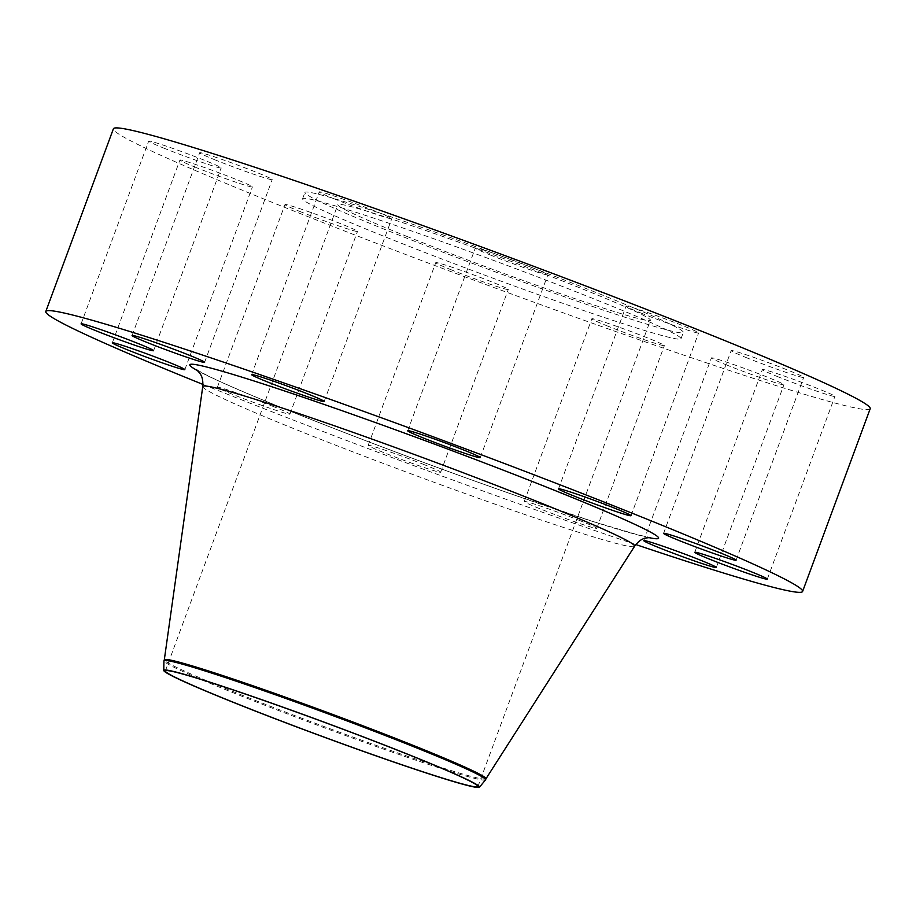 <?xml version="1.0" encoding="UTF-8"?>
<svg xmlns="http://www.w3.org/2000/svg" width="916" height="916" viewBox="0 0 916 916"><rect width="100%" height="100%" fill="white"/><g stroke="black" fill="none" stroke-linecap="round" stroke-linejoin="round"><path stroke-width="0.69" stroke-dasharray="4.58 3.44" d="M607.984 326.199A38.667 1.614 20.3 0 1 591.839 318.779A38.667 1.614 20.3 0 1 611.235 324.436A38.667 1.614 20.3 0 1 648.219 338.176A38.667 1.614 20.3 0 1 664.363 345.607A38.667 1.614 20.3 0 1 644.967 339.939A38.667 1.614 20.3 0 1 607.984 326.199M580.618 520.918A38.667 1.614 -159.7 0 0 543.635 507.166A38.667 1.614 -159.7 0 0 524.238 501.51A38.667 1.614 -159.7 0 0 540.383 508.93A38.667 1.614 -159.7 0 0 577.366 522.681A38.667 1.614 -159.7 0 0 596.763 528.337A38.667 1.614 -159.7 0 0 580.618 520.918M727.533 365.335A38.667 1.614 20.3 0 1 711.388 357.916A38.667 1.614 20.3 0 1 730.785 363.572A38.667 1.614 20.3 0 1 767.768 377.312A38.667 1.614 20.3 0 1 783.913 384.743A38.667 1.614 20.3 0 1 764.517 379.075A38.667 1.614 20.3 0 1 727.533 365.335M778.531 376.991A38.667 1.614 20.3 0 1 762.387 369.56A38.667 1.614 20.3 0 1 781.783 375.216A38.667 1.614 20.3 0 1 818.767 388.968A38.667 1.614 20.3 0 1 834.911 396.388A38.667 1.614 20.3 0 1 815.515 390.731A38.667 1.614 20.3 0 1 778.531 376.991M747.307 358.03A38.667 1.614 20.3 0 1 731.163 350.61A38.667 1.614 20.3 0 1 750.559 356.267A38.667 1.614 20.3 0 1 787.542 370.007A38.667 1.614 20.3 0 1 803.687 377.438A38.667 1.614 20.3 0 1 784.291 371.77A38.667 1.614 20.3 0 1 747.307 358.03M642.231 313.547A38.667 1.614 20.3 0 1 626.086 306.127A38.667 1.614 20.3 0 1 645.482 311.784A38.667 1.614 20.3 0 1 682.466 325.535A38.667 1.614 20.3 0 1 698.61 332.955A38.667 1.614 20.3 0 1 679.214 327.298A38.667 1.614 20.3 0 1 642.231 313.547M491.457 255.461A38.667 1.614 20.3 0 1 475.312 248.03A38.667 1.614 20.3 0 1 494.709 253.698A38.667 1.614 20.3 0 1 531.692 267.438A38.667 1.614 20.3 0 1 547.837 274.869A38.667 1.614 20.3 0 1 528.44 269.201A38.667 1.614 20.3 0 1 491.457 255.461M335.382 199.322A38.667 1.614 20.3 0 1 319.237 191.902A38.667 1.614 20.3 0 1 338.634 197.558A38.667 1.614 20.3 0 1 375.617 211.31A38.667 1.614 20.3 0 1 391.762 218.729A38.667 1.614 20.3 0 1 372.365 213.073A38.667 1.614 20.3 0 1 335.382 199.322M215.833 160.186A38.667 1.614 20.3 0 1 199.677 152.766A38.667 1.614 20.3 0 1 219.073 158.422A38.667 1.614 20.3 0 1 256.056 172.174A38.667 1.614 20.3 0 1 272.212 179.593A38.667 1.614 20.3 0 1 252.805 173.937A38.667 1.614 20.3 0 1 215.833 160.186M164.834 148.541A38.667 1.614 20.3 0 1 148.678 141.121A38.667 1.614 20.3 0 1 168.075 146.778A38.667 1.614 20.3 0 1 205.058 160.518A38.667 1.614 20.3 0 1 221.214 167.949A38.667 1.614 20.3 0 1 201.806 162.281A38.667 1.614 20.3 0 1 164.834 148.541M196.047 167.491A38.667 1.614 20.3 0 1 179.902 160.071A38.667 1.614 20.3 0 1 199.299 165.727A38.667 1.614 20.3 0 1 236.282 179.479A38.667 1.614 20.3 0 1 252.427 186.898A38.667 1.614 20.3 0 1 233.03 181.242A38.667 1.614 20.3 0 1 196.047 167.491M451.909 270.071A38.667 1.614 20.3 0 1 435.753 262.64A38.667 1.614 20.3 0 1 455.16 268.296A38.667 1.614 20.3 0 1 492.144 282.048A38.667 1.614 20.3 0 1 508.288 289.467A38.667 1.614 20.3 0 1 488.892 283.811A38.667 1.614 20.3 0 1 451.909 270.071M424.543 464.778A38.667 1.614 -159.7 0 0 387.56 451.038A38.667 1.614 -159.7 0 0 368.163 445.382A38.667 1.614 -159.7 0 0 384.308 452.802A38.667 1.614 -159.7 0 0 421.291 466.542A38.667 1.614 -159.7 0 0 440.688 472.209A38.667 1.614 -159.7 0 0 424.543 464.778M301.124 211.974A38.667 1.614 20.3 0 1 284.979 204.554A38.667 1.614 20.3 0 1 304.375 210.211A38.667 1.614 20.3 0 1 341.359 223.962A38.667 1.614 20.3 0 1 357.503 231.382A38.667 1.614 20.3 0 1 338.107 225.725A38.667 1.614 20.3 0 1 301.124 211.974M273.769 406.693A38.667 1.614 -159.7 0 0 236.786 392.941A38.667 1.614 -159.7 0 0 217.39 387.285A38.667 1.614 -159.7 0 0 233.534 394.716A38.667 1.614 -159.7 0 0 270.518 408.456A38.667 1.614 -159.7 0 0 289.914 414.112A38.667 1.614 -159.7 0 0 273.769 406.693M485.537 779.86A171.475 7.179 20.3 0 1 398.529 754.303A171.475 7.179 20.3 0 1 235.561 693.71A171.475 7.179 20.3 0 1 163.93 660.894M485.961 778.772A171.475 7.179 20.3 0 1 485.927 778.84A171.475 7.179 20.3 0 1 399.284 753.456A171.475 7.179 20.3 0 1 235.927 692.725A171.475 7.179 20.3 0 1 164.308 659.863A171.475 7.179 20.3 0 1 164.319 659.795L164.308 659.863M635.841 544.551A403.464 16.9 20.3 0 1 214.287 388.979A403.464 16.9 20.3 0 1 202.94 384.422M870.2 408.731A403.464 16.9 20.3 0 1 667.787 349.672A403.464 16.9 20.3 0 1 281.888 206.249A403.464 16.9 20.3 0 1 113.401 128.778M596.751 300.001A201.726 8.45 20.3 0 1 681 338.737A201.726 8.45 20.3 0 1 579.794 309.207A201.726 8.45 20.3 0 1 386.838 237.496A201.726 8.45 20.3 0 1 302.601 198.761A201.726 8.45 20.3 0 1 403.807 228.29A201.726 8.45 20.3 0 1 596.751 300.001M599.087 293.704A201.726 8.45 20.3 0 1 683.325 332.439A201.726 8.45 20.3 0 1 582.129 302.91A201.726 8.45 20.3 0 1 389.174 231.198A201.726 8.45 20.3 0 1 304.925 192.463A201.726 8.45 20.3 0 1 406.132 221.993A201.726 8.45 20.3 0 1 599.087 293.704M407.437 236.637A166.632 6.973 20.3 0 1 337.844 204.646A166.632 6.973 20.3 0 1 421.44 229.034A166.632 6.973 20.3 0 1 580.824 288.265A166.632 6.973 20.3 0 1 650.406 320.257A166.632 6.973 20.3 0 1 566.809 295.868A166.632 6.973 20.3 0 1 407.437 236.637M202.757 386.586A230.214 9.641 -159.7 0 0 298.925 430.703A230.214 9.641 -159.7 0 0 518.25 512.239A230.214 9.641 -159.7 0 0 634.57 546.314M648.517 537.543A249.931 10.465 20.3 0 1 294.173 412.772A249.931 10.465 20.3 0 1 197.89 370.843M524.238 501.51L591.839 318.779M643.788 540.646L711.388 357.916M694.786 552.291L762.387 369.56M663.573 533.341L731.163 350.61M558.497 488.858L626.086 306.127M407.712 430.772L475.312 248.03M251.637 374.633L319.237 191.902M132.087 335.496L199.677 152.766M81.089 323.852L148.678 141.121M112.313 342.802L179.902 160.071M368.163 445.382L435.753 262.64M217.39 387.285L284.979 204.554M196.688 369.755L207.405 375.56C224.775 384.09 253.869 396.548 294.689 412.944C357.584 438.192 441.901 469.736 512.136 494.274L593.156 521.559L638.223 534.933L650.142 537.486M681 338.737L683.325 332.439M165.361 670.924L337.844 204.646M477.923 786.546L650.406 320.257M302.601 198.761L304.925 192.463M289.914 414.112L357.503 231.382M440.688 472.209L508.288 289.467M184.837 369.629L252.427 186.898M153.613 350.679L221.214 167.949M204.611 362.324L272.212 179.593M324.161 401.46L391.762 218.729M480.247 457.599L547.837 274.869M631.021 515.685L698.61 332.955M736.098 560.168L803.687 377.438M767.322 579.13L834.911 396.388M716.323 567.473L783.913 384.743M596.763 528.337L664.363 345.607"/><path stroke-width="1.37" d="M700.168 560.054A38.667 1.614 -159.7 0 0 663.195 546.302A38.667 1.614 -159.7 0 0 643.788 540.646A38.667 1.614 -159.7 0 0 659.944 548.066A38.667 1.614 -159.7 0 0 696.927 561.817A38.667 1.614 -159.7 0 0 716.323 567.473A38.667 1.614 -159.7 0 0 700.168 560.054M751.166 571.698A38.667 1.614 -159.7 0 0 714.194 557.959A38.667 1.614 -159.7 0 0 694.786 552.291A38.667 1.614 -159.7 0 0 710.942 559.722A38.667 1.614 -159.7 0 0 747.925 573.462A38.667 1.614 -159.7 0 0 767.322 579.13A38.667 1.614 -159.7 0 0 751.166 571.698M719.953 552.749A38.667 1.614 -159.7 0 0 682.97 538.997A38.667 1.614 -159.7 0 0 663.573 533.341A38.667 1.614 -159.7 0 0 679.718 540.761A38.667 1.614 -159.7 0 0 716.701 554.512A38.667 1.614 -159.7 0 0 736.098 560.168A38.667 1.614 -159.7 0 0 719.953 552.749M614.876 508.265A38.667 1.614 -159.7 0 0 577.893 494.514A38.667 1.614 -159.7 0 0 558.497 488.858A38.667 1.614 -159.7 0 0 574.641 496.289A38.667 1.614 -159.7 0 0 611.625 510.029A38.667 1.614 -159.7 0 0 631.021 515.685A38.667 1.614 -159.7 0 0 614.876 508.265M464.091 450.168A38.667 1.614 -159.7 0 0 427.108 436.428A38.667 1.614 -159.7 0 0 407.712 430.772A38.667 1.614 -159.7 0 0 423.856 438.192A38.667 1.614 -159.7 0 0 460.84 451.943A38.667 1.614 -159.7 0 0 480.247 457.599A38.667 1.614 -159.7 0 0 464.091 450.168M308.016 394.04A38.667 1.614 -159.7 0 0 271.033 380.3A38.667 1.614 -159.7 0 0 251.637 374.633A38.667 1.614 -159.7 0 0 267.781 382.064A38.667 1.614 -159.7 0 0 304.765 395.804A38.667 1.614 -159.7 0 0 324.161 401.46A38.667 1.614 -159.7 0 0 308.016 394.04M188.467 354.904A38.667 1.614 -159.7 0 0 151.484 341.164A38.667 1.614 -159.7 0 0 132.087 335.496A38.667 1.614 -159.7 0 0 148.232 342.928A38.667 1.614 -159.7 0 0 185.215 356.668A38.667 1.614 -159.7 0 0 204.611 362.324A38.667 1.614 -159.7 0 0 188.467 354.904M137.469 343.26A38.667 1.614 -159.7 0 0 100.485 329.508A38.667 1.614 -159.7 0 0 81.089 323.852A38.667 1.614 -159.7 0 0 97.233 331.271A38.667 1.614 -159.7 0 0 134.217 345.023A38.667 1.614 -159.7 0 0 153.613 350.679A38.667 1.614 -159.7 0 0 137.469 343.26M168.693 362.209A38.667 1.614 -159.7 0 0 131.709 348.469A38.667 1.614 -159.7 0 0 112.313 342.802A38.667 1.614 -159.7 0 0 128.458 350.233A38.667 1.614 -159.7 0 0 165.441 363.973A38.667 1.614 -159.7 0 0 184.837 369.629A38.667 1.614 -159.7 0 0 168.693 362.209M409.212 754.818A168.315 7.053 20.3 0 1 479.446 787.222A168.315 7.053 20.3 0 1 394.029 762.146A168.315 7.053 20.3 0 1 234.072 702.664A168.315 7.053 20.3 0 1 163.769 670.443A168.315 7.053 20.3 0 1 247.206 694.626A168.315 7.053 20.3 0 1 409.212 754.818M163.769 670.443L163.93 660.894A171.475 7.179 20.3 0 1 163.953 660.791A171.475 7.179 20.3 0 1 249.976 685.889A171.475 7.179 20.3 0 1 413.986 746.838A171.475 7.179 20.3 0 1 485.595 779.768A171.475 7.179 20.3 0 1 485.537 779.86L479.446 787.222M163.953 660.791L164.319 659.795A171.475 7.179 20.3 0 1 250.343 684.893A171.475 7.179 20.3 0 1 414.353 745.853A171.475 7.179 20.3 0 1 485.961 778.772L485.595 779.768M202.94 384.422A403.464 16.9 20.3 0 1 45.8 311.509A403.464 16.9 20.3 0 1 248.213 370.568A403.464 16.9 20.3 0 1 634.112 513.99A403.464 16.9 20.3 0 1 802.599 591.461A403.464 16.9 20.3 0 1 635.841 544.551M45.8 311.509L113.401 128.778A403.464 16.9 20.3 0 1 315.802 187.837A403.464 16.9 20.3 0 1 701.713 331.26A403.464 16.9 20.3 0 1 870.2 408.731L802.599 591.461M234.954 702.927A166.632 6.973 20.3 0 1 165.361 670.924A166.632 6.973 20.3 0 1 248.957 695.324A166.632 6.973 20.3 0 1 408.341 754.555A166.632 6.973 20.3 0 1 477.923 786.546A166.632 6.973 20.3 0 1 394.327 762.158A166.632 6.973 20.3 0 1 234.954 702.927M485.949 778.806L634.57 546.314A230.214 9.641 -159.7 0 0 538.471 502.037A230.214 9.641 -159.7 0 0 317.405 419.894A230.214 9.641 -159.7 0 0 202.757 386.586C203.524 375.342 199.402 373.03 196.688 369.755M197.89 370.843A249.931 10.465 20.3 0 1 287.349 391.899A249.931 10.465 20.3 0 1 554.237 490.209A249.931 10.465 20.3 0 1 648.517 537.543M164.308 659.829L202.757 386.586M634.57 546.314C641.315 537.291 645.94 538.207 650.142 537.486"/></g></svg>
